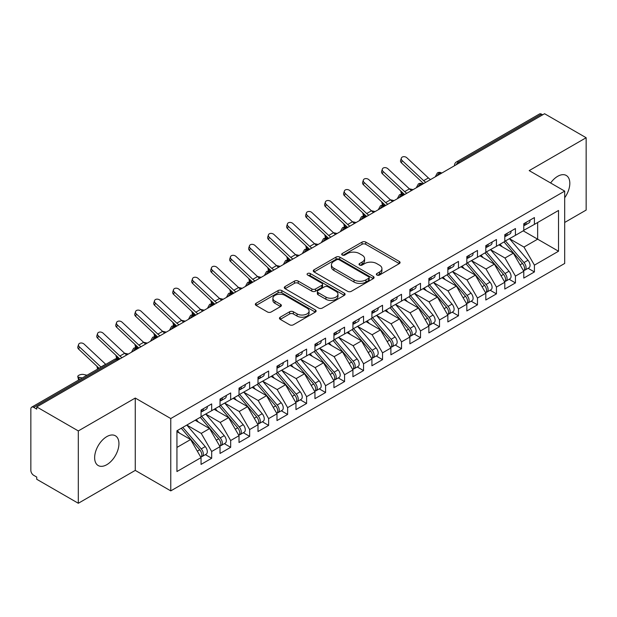 <?xml version="1.0" encoding="UTF-8"?>
<svg xmlns="http://www.w3.org/2000/svg" width="617" height="617" viewBox="0 0 617 617"><rect width="100%" height="100%" fill="white"/><g stroke="black" fill="none" stroke-linecap="round" stroke-linejoin="round"><path stroke-width="0.93" d="M376.894 275.043A1.843 1.064 0 0 0 379.509 275.043L399.307 263.613A2.638 1.519 0 0 0 400.078 262.541A2.638 1.519 0 0 0 399.307 261.461L365.765 242.095A2.638 1.519 0 0 0 362.04 242.095L342.234 253.533A1.843 1.064 0 0 0 341.695 254.281A1.843 1.064 0 0 0 342.234 255.037A1.843 1.064 0 0 0 344.849 255.037L347.41 253.556A8.43 4.867 0 0 1 359.333 253.556L362.133 255.168A8.43 4.867 0 0 1 364.601 258.616A8.43 4.867 0 0 1 362.133 262.055L359.564 263.536A1.843 1.064 0 0 0 359.025 264.284A1.843 1.064 0 0 0 359.564 265.04A1.843 1.064 0 0 0 362.179 265.04L364.74 263.559A8.43 4.867 0 0 1 376.663 263.559L379.463 265.179A8.43 4.867 0 0 1 381.931 268.619A8.43 4.867 0 0 1 379.463 272.058L376.894 273.539A1.843 1.064 0 0 0 376.355 274.295A1.843 1.064 0 0 0 376.894 275.043L376.894 273.539M106.787 464.694A17.183 9.918 120 0 0 118.017 449.546A17.183 9.918 120 0 0 115.379 435.779A17.183 9.918 120 0 0 106.787 436.628A17.183 9.918 120 0 0 95.566 451.775A17.183 9.918 120 0 0 98.196 465.542A17.183 9.918 120 0 0 106.787 464.694M564.694 197.733A17.183 9.918 120 0 0 566.267 175.459A17.183 9.918 120 0 0 557.675 176.315A17.183 9.918 120 0 0 550.626 182.987M280.234 317.192A2.638 1.519 0 0 0 279.462 318.272A2.638 1.519 0 0 0 280.234 319.344L289.643 324.781A2.638 1.519 0 0 0 293.368 324.781L315.356 312.086A2.638 1.519 0 0 0 316.128 311.007A2.638 1.519 0 0 0 315.356 309.935L281.815 290.568A2.638 1.519 0 0 0 278.09 290.568L256.101 303.263A2.638 1.519 0 0 0 255.33 304.335A2.638 1.519 0 0 0 256.101 305.415L267.469 311.978A2.638 1.519 0 0 0 271.195 311.978L280.604 306.541A2.638 1.519 0 0 0 281.375 305.469A2.638 1.519 0 0 0 280.604 304.389L274.966 301.135A7.049 4.072 0 0 1 272.899 298.258A7.049 4.072 0 0 1 277.257 294.502A7.049 4.072 0 0 1 284.938 295.381L307.019 308.13A7.049 4.072 0 0 1 309.086 311.007A7.049 4.072 0 0 1 304.729 314.77A7.049 4.072 0 0 1 297.047 313.883L293.368 311.762A2.638 1.519 0 0 0 289.643 311.762L280.234 317.192L280.234 319.344M564.694 222.459L586.15 210.073L586.15 137.73L544.572 113.729L36.735 406.927L36.735 409.117L33.696 407.367A4.026 2.321 -120 0 0 31.683 407.166A4.026 2.321 -120 0 0 30.85 409.009L30.85 470.393A4.026 2.321 -120 0 0 33.696 475.321L36.735 477.072L36.735 479.27L78.313 503.271L135.262 470.393L170.77 490.885L170.77 418.542L135.262 398.05L78.313 430.928L36.735 406.927M586.15 137.73L529.193 170.616L564.694 191.108L170.77 418.542M347.595 291.317A2.638 1.519 0 0 0 351.32 291.317L373.308 278.622A2.638 1.519 0 0 0 374.079 277.55A2.638 1.519 0 0 0 373.308 276.47L339.766 257.104A2.638 1.519 0 0 0 336.041 257.104L314.053 269.799A2.638 1.519 0 0 0 313.282 270.878A2.638 1.519 0 0 0 314.053 271.95L347.595 291.317M308.361 275.444A1.843 1.064 0 0 1 310.235 275.706L310.235 273.516L344.332 293.198A2.638 1.519 0 0 1 345.104 294.278A2.638 1.519 0 0 1 344.332 295.35L322.344 308.045A2.638 1.519 0 0 1 318.619 308.045L285.077 288.687L285.077 286.535A2.638 1.519 0 0 0 284.306 287.607A2.638 1.519 0 0 0 285.077 288.687M285.077 286.535L294.486 281.097A2.638 1.519 0 0 1 298.212 281.097L311.816 288.949A2.638 1.519 0 0 0 315.542 288.949L321.789 285.347A2.638 1.519 0 0 0 322.56 284.275A2.638 1.519 0 0 0 321.789 283.195L307.621 275.02A1.843 1.064 0 0 1 307.081 274.264A1.843 1.064 0 0 1 308.222 273.285A1.843 1.064 0 0 1 310.235 273.516M170.77 490.885L564.694 263.451L564.694 191.108M523.216 230.843L558.524 251.227L558.524 210.459L534.415 224.38L534.415 217.577L523.787 223.716L523.787 230.511L515.434 235.339L515.434 228.545L504.799 234.676L504.799 241.478L496.446 246.299L496.446 239.504L485.818 245.643L485.818 252.438L477.465 257.258L477.465 250.463L466.83 256.603L466.83 263.397L458.477 268.218L458.477 261.423L447.849 267.562L447.849 274.357L439.497 279.177L439.497 272.382L428.861 278.522L428.861 285.316L420.509 290.144L420.509 283.342L409.881 289.481L409.881 296.276L401.528 301.104L401.528 294.309L390.893 300.44L390.893 307.243L382.54 312.063L382.54 305.268L371.912 311.408L371.912 318.202L363.552 323.023L363.552 316.228L352.924 322.367L352.924 329.162L344.571 333.982L344.571 327.187L333.936 333.327L333.936 340.121L325.583 344.942L325.583 338.147L314.955 344.286L314.955 351.081L306.603 355.901L306.603 349.106L295.967 355.245L295.967 362.04L287.615 366.868L287.615 360.066L276.987 366.205L276.987 373L268.634 377.828L268.634 371.033L257.999 377.164L257.999 383.967L249.646 388.787L249.646 381.992L239.018 388.132L239.018 394.926L230.665 399.747L230.665 392.952L220.03 399.091L220.03 405.886L211.677 410.706L211.677 403.911L201.049 410.05L201.049 416.845L176.94 430.766L176.94 471.542L201.049 457.621L190.607 439.535L176.94 431.645M558.524 251.227L534.415 265.148L523.972 247.062L509.549 238.733M528.106 268.302L534.415 271.943L534.415 265.148M534.415 271.943L523.787 278.082L523.787 271.287L515.434 276.115L504.991 258.029L490.561 249.692L508.994 271.225L505.007 273.524A5.368 3.1 60 0 1 507.081 278.629A5.368 3.1 60 0 1 505.963 281.082A5.368 3.1 60 0 1 505.099 281.337M509.125 279.262L515.434 282.91L515.434 276.115M515.434 282.91L504.799 289.041L504.799 282.247L496.446 287.075L486.003 268.989L471.581 260.659M490.137 290.221L496.446 293.869L496.446 287.075M496.446 293.869L485.818 300.009L485.818 293.214L477.465 298.034L467.023 279.948L452.593 271.619M471.157 301.189L477.465 304.829L477.465 298.034M477.465 304.829L466.83 310.968L466.83 304.173L458.477 308.994L448.035 290.908L433.612 282.578L452.037 304.104L448.05 306.41A5.368 3.1 60 0 1 450.125 311.508A5.368 3.1 60 0 1 449.014 313.968A5.368 3.1 60 0 1 448.143 314.215M452.168 312.148L458.477 315.788L458.477 308.994M458.477 315.788L447.849 321.927L447.849 315.133L439.497 319.953L429.054 301.867L414.624 293.538M433.18 323.107L439.497 326.748L439.497 319.953M439.497 326.748L428.861 332.887L428.861 326.092L420.509 330.913L410.066 312.827L395.636 304.497M414.2 334.067L420.509 337.707L420.509 330.913M420.509 337.707L409.881 343.846L409.881 337.052L401.528 341.872L391.085 323.794L376.655 315.457M395.212 345.026L401.528 348.674L401.528 341.872M401.528 348.674L390.893 354.806L390.893 348.011L382.54 352.839L372.097 334.753L357.667 326.424M376.231 355.986L382.54 359.634L382.54 352.839M382.54 359.634L371.912 365.773L371.912 358.971L363.552 363.799L353.117 345.713L338.687 337.383M357.243 366.953L363.552 370.593L363.552 363.799M363.552 370.593L352.924 376.732L352.924 369.938L344.571 374.758L334.129 356.672L319.699 348.343M338.263 377.913L344.571 381.553L344.571 374.758M344.571 381.553L333.936 387.692L333.936 380.897L325.583 385.718L315.148 367.632L300.718 359.302M319.274 388.872L325.583 392.512L325.583 385.718M325.583 392.512L314.955 398.651L314.955 391.857L306.603 396.677L296.16 378.591L281.73 370.262M300.294 399.831L306.603 403.472L306.603 396.677M306.603 403.472L295.967 409.611L295.967 402.816L287.615 407.636L277.172 389.551L262.749 381.221M281.306 410.791L287.615 414.439L287.615 407.636M287.615 414.439L276.987 420.57L276.987 413.776L268.634 418.604L258.191 400.518L243.761 392.188L262.194 413.714L258.207 416.012A5.368 3.1 60 0 1 260.281 421.118A5.368 3.1 60 0 1 259.163 423.578A5.368 3.1 60 0 1 258.299 423.825M262.325 421.75L268.634 425.398L268.634 418.604M268.634 425.398L257.999 431.538L257.999 424.735L249.646 429.563L239.203 411.477L224.781 403.148M243.337 432.71L249.646 436.358L249.646 429.563M249.646 436.358L239.018 442.497L239.018 435.702L230.665 440.523L220.223 422.437L205.793 414.107M224.357 443.677L230.665 447.317L230.665 440.523M230.665 447.317L220.03 453.456L220.03 446.662L211.677 451.482L201.235 433.396L186.804 425.067L205.237 446.592L201.25 448.898A5.368 3.1 60 0 1 203.325 453.996A5.368 3.1 60 0 1 202.214 456.457A5.368 3.1 60 0 1 201.343 456.703M205.368 454.636L211.677 458.277L211.677 451.482M211.677 458.277L201.049 464.416L201.049 457.621M201.049 416.629L211.677 410.706M176.94 447.425L190.607 439.535M220.03 405.67L230.665 399.747M201.235 433.396L209.587 428.576L195.165 420.246M220.03 446.662L209.587 428.576M239.018 394.703L249.646 388.787M220.223 422.437L228.575 417.616L214.145 409.287M239.018 435.702L228.575 417.616M257.999 383.743L268.634 377.828M239.203 411.477L247.556 406.649L233.133 398.32M257.999 424.735L247.556 406.649M276.987 372.784L287.615 366.868M258.191 400.518L266.544 395.69L252.114 387.36M276.987 413.776L266.544 395.69M295.967 361.824L306.603 355.901M277.172 389.551L285.532 384.73L271.102 376.401M295.967 402.816L285.532 384.73M314.955 350.865L325.583 344.942M296.16 378.591L304.513 373.771L290.083 365.441M314.955 391.857L304.513 373.771M333.936 339.905L344.571 333.982M315.148 367.632L323.501 362.811L309.071 354.482M333.936 380.897L323.501 362.811M352.924 328.938L363.552 323.023M334.129 356.672L342.481 351.852L328.051 343.522M352.924 369.938L342.481 351.852M371.912 317.979L382.54 312.063M353.117 345.713L361.469 340.892L347.039 332.555M371.912 358.971L361.469 340.892M390.893 307.019L401.528 301.104M372.097 334.753L380.45 329.925L366.02 321.596M390.893 348.011L380.45 329.925M409.881 296.06L420.509 290.144M391.085 323.794L399.438 318.966L385.008 310.636M409.881 337.052L399.438 318.966M428.861 285.1L439.497 279.177M410.066 312.827L418.419 308.006L403.988 299.677M428.861 326.092L418.419 308.006M447.849 274.141L458.477 268.218M429.054 301.867L437.407 297.047L422.977 288.717M447.849 315.133L437.407 297.047M466.83 263.181L477.465 257.258M448.035 290.908L456.387 286.087L441.965 277.758M466.83 304.173L456.387 286.087M485.818 252.214L496.446 246.299M467.023 279.948L475.375 275.128L460.945 266.791M485.818 293.214L475.375 275.128M504.799 241.255L515.434 235.339M486.003 268.989L494.356 264.161L479.933 255.831M504.799 282.247L494.356 264.161M542.675 114.824L541.533 114.168L458.524 162.094L459.665 162.749M456.248 164.724A4.026 2.321 120 0 1 458.524 162.094A4.026 2.321 60 0 0 456.511 161.893L539.52 113.968A4.026 2.321 60 0 1 541.533 114.168M523.787 230.295L534.415 224.38M523.972 247.062L537.646 239.172L537.646 222.513L558.524 210.459M504.991 258.029L513.344 253.201L498.914 244.872M523.787 271.287L513.344 253.201M78.313 430.928L78.313 503.271M135.262 470.393L135.262 398.05M440.584 173.763L439.443 173.107A4.026 2.321 -120 0 0 437.43 172.907A4.026 2.321 -120 0 0 437.384 172.937L435.509 176.339A4.026 2.321 0 0 0 435.556 176.67M421.604 184.73L420.462 184.067A4.026 2.321 -120 0 0 418.449 183.866A4.026 2.321 -120 0 0 418.403 183.897L416.529 187.298A4.026 2.321 0 0 0 416.568 187.63M402.616 195.689L401.474 195.026A4.026 2.321 -120 0 0 399.461 194.833A4.026 2.321 -120 0 0 399.415 194.856L397.541 198.265A4.026 2.321 0 0 0 397.587 198.589M383.635 206.649L382.494 205.993A4.026 2.321 -120 0 0 380.481 205.793A4.026 2.321 -120 0 0 380.434 205.816L378.56 209.225A4.026 2.321 0 0 0 378.599 209.556M364.647 217.608L363.506 216.953A4.026 2.321 -120 0 0 361.493 216.752A4.026 2.321 -120 0 0 361.446 216.783L359.572 220.184A4.026 2.321 0 0 0 359.618 220.516M345.659 228.568L344.525 227.912A4.026 2.321 -120 0 0 342.512 227.712A4.026 2.321 -120 0 0 342.466 227.742L340.592 231.144A4.026 2.321 0 0 0 340.63 231.475M326.678 239.527L325.537 238.872A4.026 2.321 -120 0 0 323.524 238.671A4.026 2.321 -120 0 0 323.478 238.702L321.604 242.103A4.026 2.321 0 0 0 321.642 242.435M307.69 250.487L306.556 249.831A4.026 2.321 -120 0 0 304.543 249.63A4.026 2.321 -120 0 0 304.497 249.661L302.623 253.063A4.026 2.321 0 0 0 302.662 253.394M288.71 261.454L287.568 260.79A4.026 2.321 -120 0 0 285.555 260.59A4.026 2.321 -120 0 0 285.509 260.621L283.635 264.022A4.026 2.321 0 0 0 283.673 264.354M269.722 272.413L268.588 271.758A4.026 2.321 -120 0 0 266.575 271.557A4.026 2.321 -120 0 0 266.521 271.58L264.654 274.989A4.026 2.321 0 0 0 264.693 275.313M250.741 283.373L249.6 282.717A4.026 2.321 -120 0 0 247.587 282.517A4.026 2.321 -120 0 0 247.54 282.54L245.666 285.949A4.026 2.321 0 0 0 245.705 286.28M231.753 294.332L230.619 293.677A4.026 2.321 -120 0 0 228.598 293.476A4.026 2.321 -120 0 0 228.552 293.507L226.678 296.908A4.026 2.321 0 0 0 226.724 297.24M212.772 305.292L211.631 304.636A4.026 2.321 -120 0 0 209.618 304.436A4.026 2.321 -120 0 0 209.572 304.466L207.698 307.868A4.026 2.321 0 0 0 207.736 308.199M193.784 316.251L192.643 315.596A4.026 2.321 -120 0 0 190.63 315.395A4.026 2.321 -120 0 0 190.584 315.426L188.709 318.827A4.026 2.321 0 0 0 188.756 319.159M174.804 327.218L173.662 326.555A4.026 2.321 -120 0 0 171.649 326.354A4.026 2.321 -120 0 0 171.603 326.385L169.729 329.786A4.026 2.321 0 0 0 169.768 330.118M155.816 338.178L154.674 337.514A4.026 2.321 -120 0 0 152.661 337.322A4.026 2.321 -120 0 0 152.615 337.345L150.741 340.754A4.026 2.321 0 0 0 150.787 341.078M136.835 349.137L135.694 348.482A4.026 2.321 -120 0 0 133.681 348.281A4.026 2.321 -120 0 0 133.634 348.304L131.76 351.713A4.026 2.321 0 0 0 131.799 352.045M377.635 275.305L379.463 274.257A8.43 4.867 0 0 0 381.931 270.809L381.931 268.619M364.601 258.616L364.601 260.806A8.43 4.867 0 0 1 362.133 264.246L360.305 265.302M399.268 263.636L365.765 244.293A2.638 1.519 0 0 0 362.04 244.293L342.975 255.299M373.277 278.645L339.766 259.302A2.638 1.519 0 0 0 336.041 259.302L314.084 271.974M368.65 278.298A1.843 1.064 0 0 0 369.19 277.55A1.843 1.064 0 0 0 368.65 276.794L339.211 259.796A1.843 1.064 0 0 0 336.604 259.796L333.897 261.353A8.43 4.867 0 0 0 331.429 264.801A8.43 4.867 0 0 0 333.897 268.241L354.027 279.863A8.43 4.867 0 0 0 365.95 279.863L368.65 278.298L368.65 280.496A1.843 1.064 0 0 0 369.19 279.74L369.19 277.55M331.429 264.801L331.429 266.991A8.43 4.867 0 0 0 333.897 270.431L333.897 268.241M368.65 280.496L365.95 282.054A8.43 4.867 0 0 1 354.027 282.054L333.897 270.431M285.108 288.702L294.486 283.288L294.486 281.097M322.56 284.275L322.56 286.465A2.638 1.519 0 0 1 321.789 287.537L315.542 291.147A2.638 1.519 0 0 1 311.816 291.147L298.212 283.288A2.638 1.519 0 0 0 294.486 283.288M310.235 275.706L344.301 295.373M325.93 297.101A7.049 4.072 0 0 0 333.612 297.98A7.049 4.072 0 0 0 337.969 294.224A7.049 4.072 0 0 0 335.903 291.347L328.121 286.851A2.638 1.519 0 0 0 324.395 286.851L318.148 290.46A2.638 1.519 0 0 0 317.377 291.532A2.638 1.519 0 0 0 318.148 292.612L325.93 297.101L325.93 299.291A7.049 4.072 0 0 0 333.612 300.178A7.049 4.072 0 0 0 337.969 296.415L337.969 294.224M317.377 291.532L317.377 293.723A2.638 1.519 0 0 0 318.148 294.803L318.148 292.612M325.93 299.291L318.148 294.803M309.086 311.007L309.086 313.197A7.049 4.072 0 0 1 304.729 316.961A7.049 4.072 0 0 1 297.047 316.074L293.368 313.953A2.638 1.519 0 0 0 289.643 313.953L280.265 319.367M272.899 298.258L272.899 300.448A7.049 4.072 0 0 0 274.966 303.325L274.966 301.135M280.565 306.564L274.966 303.325M315.326 312.102L281.815 292.759A2.638 1.519 0 0 0 278.09 292.759L256.132 305.43M505.539 241.054L523.987 262.564A5.368 3.1 60 0 1 526.062 267.67A5.368 3.1 60 0 1 524.951 270.123L528.939 267.824A5.368 3.1 -120 0 0 530.049 265.364A5.368 3.1 -120 0 0 527.975 260.258L509.526 238.748M524.951 270.123A5.368 3.1 60 0 1 524.08 270.377M504.02 241.926L522.476 263.444A5.368 3.1 60 0 1 524.543 268.542A5.368 3.1 60 0 1 523.571 270.917M411.585 190.506A9.934 5.738 60 0 1 409.41 188.887L387.908 168.773A3.355 2.422 17.6 0 0 384.669 167.623A3.355 2.422 17.6 0 0 382.339 169.127A3.355 2.422 17.6 0 0 383.165 171.511L382.432 173.817L403.934 193.931A13.427 7.751 -120 0 0 404.613 194.532L402.153 194A3.355 1.28 166.9 0 1 401.251 193.391L400.664 190.869M502.215 246.777L500.032 244.232M409.333 188.81L413.097 189.635M523.787 225.807A5.368 3.1 -120 0 0 524.543 223.616A5.368 3.1 -120 0 0 524.535 223.285M524.08 225.444A5.368 3.1 -120 0 0 524.951 225.197A5.368 3.1 -120 0 0 526.062 222.737A5.368 3.1 -120 0 0 526.054 222.413M530.042 220.107A5.368 3.1 60 0 1 530.049 220.439A5.368 3.1 60 0 1 528.939 222.891L524.951 225.197M430.573 179.547A9.934 5.738 60 0 1 428.399 177.927L406.896 157.813A3.355 2.422 17.6 0 0 403.649 156.664A3.355 2.422 17.6 0 0 401.328 158.168A3.355 2.422 17.6 0 0 402.153 160.551L401.42 162.849A3.355 2.422 -162.4 0 1 400.595 160.466L401.328 158.168M425.823 182.285A9.934 5.738 60 0 1 423.648 180.665L402.153 160.551M401.42 162.849L422.915 182.964A13.427 7.751 -120 0 0 423.601 183.573M505.963 281.082L509.951 278.784A5.368 3.1 -120 0 0 511.069 276.323A5.368 3.1 -120 0 0 508.994 271.225M485.031 252.885L503.487 274.403A5.368 3.1 60 0 1 505.562 279.501A5.368 3.1 60 0 1 504.583 281.876M392.605 201.466A9.934 5.738 60 0 1 390.422 199.846L368.927 179.732A3.355 2.422 17.6 0 0 365.68 178.591A3.355 2.422 17.6 0 0 363.351 180.087A3.355 2.422 17.6 0 0 364.177 182.47L363.452 184.776L384.946 204.89A13.427 7.751 -120 0 0 385.633 205.492L383.165 204.967A3.355 1.28 166.9 0 1 382.27 204.35L381.684 201.836M483.234 257.744L481.044 255.191M486.551 252.014L505.007 273.524M390.345 199.777L394.109 200.594M467.57 262.973L486.019 284.483A5.368 3.1 60 0 1 488.093 289.589A5.368 3.1 60 0 1 486.983 292.049L490.97 289.743A5.368 3.1 -120 0 0 492.081 287.283A5.368 3.1 -120 0 0 490.006 282.185L471.55 260.667M486.983 292.049A5.368 3.1 60 0 1 486.111 292.296M466.051 263.852L484.499 285.363A5.368 3.1 60 0 1 486.574 290.468A5.368 3.1 60 0 1 485.602 292.836M366.629 216.459L364.177 215.927A3.355 1.28 166.9 0 1 363.282 215.318L362.696 212.796M464.246 268.703L462.064 266.151M371.365 210.736L375.128 211.562M448.582 273.933L467.038 295.443A5.368 3.1 60 0 1 469.113 300.548A5.368 3.1 60 0 1 467.994 303.009L471.982 300.703A5.368 3.1 -120 0 0 473.1 298.25A5.368 3.1 -120 0 0 471.026 293.144L452.569 271.634M467.994 303.009A5.368 3.1 60 0 1 467.131 303.255M447.063 274.812L465.519 296.322A5.368 3.1 60 0 1 467.593 301.428A5.368 3.1 60 0 1 466.614 303.795M347.649 227.426L345.196 226.886A3.355 1.28 166.9 0 1 344.301 226.277L343.715 223.755M445.266 279.663L443.075 277.11M352.376 221.696L356.14 222.521M449.014 313.968L453.001 311.67A5.368 3.1 -120 0 0 454.112 309.21A5.368 3.1 -120 0 0 452.037 304.104M428.082 285.771L446.531 307.281A5.368 3.1 60 0 1 448.605 312.387A5.368 3.1 60 0 1 447.633 314.755M335.648 234.352A9.934 5.738 60 0 1 333.473 232.732L311.971 212.618A3.355 2.422 17.6 0 0 308.731 211.469A3.355 2.422 17.6 0 0 306.402 212.965A3.355 2.422 17.6 0 0 307.227 215.356L306.495 217.654L327.997 237.769A13.427 7.751 -120 0 0 328.676 238.378L326.208 237.846A3.355 1.28 166.9 0 1 325.313 237.237L324.727 234.715M426.278 290.622L424.095 288.07M429.594 284.892L448.05 306.41M333.388 232.655L337.16 233.481M504.799 236.766A5.368 3.1 -120 0 0 505.562 234.576A5.368 3.1 -120 0 0 505.547 234.244M505.099 236.404A5.368 3.1 -120 0 0 505.963 236.157A5.368 3.1 -120 0 0 507.081 233.696A5.368 3.1 -120 0 0 507.066 233.373M511.053 231.067A5.368 3.1 60 0 1 511.069 231.398A5.368 3.1 60 0 1 509.951 233.851L505.963 236.157M382.432 173.817A3.355 2.422 -162.4 0 1 381.607 171.426L382.339 169.127M406.842 193.244A9.934 5.738 60 0 1 404.667 191.625L383.165 171.511M485.818 247.725A5.368 3.1 -120 0 0 486.574 245.535A5.368 3.1 -120 0 0 486.566 245.211M486.111 247.363A5.368 3.1 -120 0 0 486.983 247.116A5.368 3.1 -120 0 0 488.093 244.656A5.368 3.1 -120 0 0 488.086 244.332M492.073 242.026A5.368 3.1 60 0 1 492.081 242.358A5.368 3.1 60 0 1 490.97 244.818L486.983 247.116M363.452 184.776A3.355 2.422 -162.4 0 1 362.626 182.385L363.351 180.087M387.854 204.212A9.934 5.738 60 0 1 385.679 202.592L364.177 182.47M466.83 258.685A5.368 3.1 -120 0 0 467.593 256.495A5.368 3.1 -120 0 0 467.578 256.171M467.131 258.322A5.368 3.1 -120 0 0 467.994 258.076A5.368 3.1 -120 0 0 469.113 255.615A5.368 3.1 -120 0 0 469.097 255.291M473.085 252.993A5.368 3.1 60 0 1 473.1 253.317A5.368 3.1 60 0 1 471.982 255.777L467.994 258.076M373.617 212.425A9.934 5.738 60 0 1 371.442 210.806L349.939 190.692A3.355 2.422 17.6 0 0 346.7 189.55A3.355 2.422 17.6 0 0 344.371 191.046A3.355 2.422 17.6 0 0 345.196 193.437L344.463 195.736A3.355 2.422 -162.4 0 1 343.638 193.345L344.371 191.046M368.873 215.171A9.934 5.738 60 0 1 366.699 213.551L345.196 193.437M344.463 195.736L365.966 215.85A13.427 7.751 -120 0 0 366.645 216.451M447.849 269.652A5.368 3.1 -120 0 0 448.605 267.454A5.368 3.1 -120 0 0 448.598 267.13M448.143 269.29A5.368 3.1 -120 0 0 449.014 269.035A5.368 3.1 -120 0 0 450.125 266.583A5.368 3.1 -120 0 0 450.117 266.251M454.104 263.953A5.368 3.1 60 0 1 454.112 264.277A5.368 3.1 60 0 1 453.001 266.737L449.014 269.035M354.636 223.393A9.934 5.738 60 0 1 352.454 221.773L330.959 201.659A3.355 2.422 17.6 0 0 327.712 200.51A3.355 2.422 17.6 0 0 325.383 202.006A3.355 2.422 17.6 0 0 326.208 204.397L325.483 206.695A3.355 2.422 -162.4 0 1 324.658 204.304L325.383 202.006M349.885 226.13A9.934 5.738 60 0 1 347.71 224.511L326.208 204.397M325.483 206.695L346.978 226.809A13.427 7.751 -120 0 0 347.664 227.418M410.613 295.851L429.07 317.369A5.368 3.1 60 0 1 431.144 322.467A5.368 3.1 60 0 1 430.026 324.928L434.013 322.629A5.368 3.1 -120 0 0 435.124 320.169A5.368 3.1 -120 0 0 433.057 315.063L414.601 293.553M430.026 324.928A5.368 3.1 60 0 1 429.162 325.174M409.094 296.731L427.55 318.241A5.368 3.1 60 0 1 429.625 323.347A5.368 3.1 60 0 1 428.645 325.714M316.668 245.311A9.934 5.738 60 0 1 314.485 243.692L292.99 223.578A3.355 2.422 17.6 0 0 289.743 222.428A3.355 2.422 17.6 0 0 287.414 223.932A3.355 2.422 17.6 0 0 288.239 226.316L287.507 228.614L309.009 248.728A13.427 7.751 -120 0 0 309.688 249.337L307.227 248.805A3.355 1.28 166.9 0 1 306.333 248.196L305.747 245.674M407.297 301.582L405.107 299.037M314.408 243.615L318.171 244.44M428.861 280.612A5.368 3.1 -120 0 0 429.625 278.421A5.368 3.1 -120 0 0 429.609 278.09M429.162 280.249A5.368 3.1 -120 0 0 430.026 280.002A5.368 3.1 -120 0 0 431.144 277.542A5.368 3.1 -120 0 0 431.129 277.21M435.116 274.912A5.368 3.1 60 0 1 435.124 275.236A5.368 3.1 60 0 1 434.013 277.696L430.026 280.002M306.495 217.654A3.355 2.422 -162.4 0 1 305.67 215.271L306.402 212.965M330.905 237.09A9.934 5.738 60 0 1 328.722 235.47L307.227 215.356M391.625 306.819L410.081 328.329A5.368 3.1 60 0 1 412.156 333.435A5.368 3.1 60 0 1 411.045 335.887L415.033 333.589A5.368 3.1 -120 0 0 416.143 331.128A5.368 3.1 -120 0 0 414.069 326.023L395.613 304.513M411.045 335.887A5.368 3.1 60 0 1 410.174 336.142M390.106 307.69L408.562 329.208A5.368 3.1 60 0 1 410.637 334.306A5.368 3.1 60 0 1 409.665 336.681M290.692 260.305L288.239 259.765A3.355 1.28 166.9 0 1 287.345 259.155L286.758 256.633M388.309 312.541L386.126 309.996M295.42 254.574L299.183 255.399M409.881 291.571A5.368 3.1 -120 0 0 410.637 289.381A5.368 3.1 -120 0 0 410.629 289.049M410.174 291.209A5.368 3.1 -120 0 0 411.045 290.962A5.368 3.1 -120 0 0 412.156 288.501A5.368 3.1 -120 0 0 412.148 288.17M416.136 285.872A5.368 3.1 60 0 1 416.143 286.203A5.368 3.1 60 0 1 415.033 288.656L411.045 290.962M287.507 228.614A3.355 2.422 -162.4 0 1 286.689 226.231L287.414 223.932M311.917 248.049A9.934 5.738 60 0 1 309.742 246.43L288.239 226.316M372.645 317.778L391.101 339.288A5.368 3.1 60 0 1 393.168 344.394A5.368 3.1 60 0 1 392.057 346.847L396.045 344.548A5.368 3.1 -120 0 0 397.155 342.088A5.368 3.1 -120 0 0 395.088 336.99L376.632 315.472M392.057 346.847A5.368 3.1 60 0 1 391.193 347.101M371.125 318.65L389.582 340.168A5.368 3.1 60 0 1 391.656 345.265A5.368 3.1 60 0 1 390.677 347.641M278.691 267.23A9.934 5.738 60 0 1 276.516 265.611L255.022 245.497A3.355 2.422 17.6 0 0 251.775 244.347A3.355 2.422 17.6 0 0 249.445 245.851A3.355 2.422 17.6 0 0 250.271 248.235L249.538 250.541L271.04 270.655A13.427 7.751 -120 0 0 271.719 271.256L269.259 270.724A3.355 1.28 166.9 0 1 268.364 270.115L267.778 267.601M369.328 323.509L367.138 320.956M276.439 265.534L280.203 266.359M390.893 302.531A5.368 3.1 -120 0 0 391.656 300.34A5.368 3.1 -120 0 0 391.641 300.009M391.193 302.168A5.368 3.1 -120 0 0 392.057 301.921A5.368 3.1 -120 0 0 393.168 299.461A5.368 3.1 -120 0 0 393.16 299.137M397.147 296.831A5.368 3.1 60 0 1 397.155 297.163A5.368 3.1 60 0 1 396.045 299.615L392.057 301.921M297.679 256.271A9.934 5.738 60 0 1 295.504 254.651L274.002 234.537A3.355 2.422 17.6 0 0 270.763 233.388A3.355 2.422 17.6 0 0 268.434 234.892A3.355 2.422 17.6 0 0 269.259 237.275L268.526 239.573A3.355 2.422 -162.4 0 1 267.701 237.19L268.434 234.892M292.936 259.009A9.934 5.738 60 0 1 290.754 257.389L269.259 237.275M268.526 239.573L290.029 259.688A13.427 7.751 -120 0 0 290.707 260.297M353.657 328.738L372.113 350.248A5.368 3.1 60 0 1 374.187 355.353A5.368 3.1 60 0 1 373.077 357.814L377.064 355.508A5.368 3.1 -120 0 0 378.175 353.047A5.368 3.1 -120 0 0 376.1 347.949L357.644 326.432M373.077 357.814A5.368 3.1 60 0 1 372.205 358.061M352.137 329.617L370.593 351.127A5.368 3.1 60 0 1 372.668 356.233A5.368 3.1 60 0 1 371.696 358.6M252.723 282.224L250.271 281.691A3.355 1.28 166.9 0 1 249.376 281.082L248.79 278.56M350.34 334.468L348.15 331.915M257.451 276.501L261.215 277.326M371.912 313.49A5.368 3.1 -120 0 0 372.668 311.3A5.368 3.1 -120 0 0 372.66 310.968M372.205 313.127A5.368 3.1 -120 0 0 373.077 312.881A5.368 3.1 -120 0 0 374.187 310.42A5.368 3.1 -120 0 0 374.18 310.096M378.167 307.79A5.368 3.1 60 0 1 378.175 308.122A5.368 3.1 60 0 1 377.064 310.582L373.077 312.881M249.538 250.541A3.355 2.422 -162.4 0 1 248.713 248.15L249.445 245.851M273.948 269.976A9.934 5.738 60 0 1 271.773 268.349L250.271 248.235M334.676 339.697L353.132 361.207A5.368 3.1 60 0 1 355.199 366.313A5.368 3.1 60 0 1 354.089 368.773L358.076 366.467A5.368 3.1 -120 0 0 359.187 364.015A5.368 3.1 -120 0 0 357.12 358.909L338.664 337.399M354.089 368.773A5.368 3.1 60 0 1 353.225 369.02M333.157 340.576L351.613 362.086A5.368 3.1 60 0 1 353.68 367.192A5.368 3.1 60 0 1 352.708 369.56M233.743 293.183L231.29 292.651A3.355 1.28 166.9 0 1 230.396 292.042L229.809 289.52M331.36 345.427L329.17 342.875M238.47 287.46L242.234 288.286M352.924 324.449A5.368 3.1 -120 0 0 353.68 322.259A5.368 3.1 -120 0 0 353.672 321.935M353.225 324.087A5.368 3.1 -120 0 0 354.089 323.84A5.368 3.1 -120 0 0 355.199 321.38A5.368 3.1 -120 0 0 355.191 321.056M359.179 318.75A5.368 3.1 60 0 1 359.187 319.082A5.368 3.1 60 0 1 358.076 321.542L354.089 323.84M259.711 278.19A9.934 5.738 60 0 1 257.536 276.57L236.033 256.456A3.355 2.422 17.6 0 0 232.794 255.315A3.355 2.422 17.6 0 0 230.465 256.811A3.355 2.422 17.6 0 0 231.29 259.202L230.557 261.5A3.355 2.422 -162.4 0 1 229.732 259.109L230.465 256.811M254.968 280.936A9.934 5.738 60 0 1 252.785 279.316L231.29 259.202M230.557 261.5L252.052 281.614A13.427 7.751 -120 0 0 252.739 282.216M315.688 350.657L334.144 372.167A5.368 3.1 60 0 1 336.219 377.272A5.368 3.1 60 0 1 335.108 379.733L339.095 377.427A5.368 3.1 -120 0 0 340.206 374.974A5.368 3.1 -120 0 0 338.131 369.868L319.675 348.358M335.108 379.733A5.368 3.1 60 0 1 334.237 379.979M314.169 351.536L332.625 373.046A5.368 3.1 60 0 1 334.699 378.152A5.368 3.1 60 0 1 333.72 380.519M221.742 300.117A9.934 5.738 60 0 1 219.567 298.497L198.065 278.383A3.355 2.422 17.6 0 0 194.825 277.234A3.355 2.422 17.6 0 0 192.496 278.73A3.355 2.422 17.6 0 0 193.322 281.121L192.589 283.419L214.084 303.533A13.427 7.751 -120 0 0 214.77 304.142L212.302 303.61A3.355 1.28 166.9 0 1 211.407 303.001L210.821 300.479M312.372 356.387L310.181 353.834M219.482 298.42L223.246 299.245M333.936 335.417A5.368 3.1 -120 0 0 334.699 333.219A5.368 3.1 -120 0 0 334.692 332.895M334.237 335.054A5.368 3.1 -120 0 0 335.108 334.8A5.368 3.1 -120 0 0 336.219 332.347A5.368 3.1 -120 0 0 336.211 332.015M340.191 329.717A5.368 3.1 60 0 1 340.206 330.041A5.368 3.1 60 0 1 339.095 332.501L335.108 334.8M240.723 289.157A9.934 5.738 60 0 1 238.548 287.53L217.053 267.416A3.355 2.422 17.6 0 0 213.806 266.274A3.355 2.422 17.6 0 0 211.477 267.77A3.355 2.422 17.6 0 0 212.302 270.161L211.569 272.459A3.355 2.422 -162.4 0 1 210.744 270.069L211.477 267.77M235.979 291.895A9.934 5.738 60 0 1 233.804 290.275L212.302 270.161M211.569 272.459L233.072 292.574A13.427 7.751 -120 0 0 233.75 293.183M296.708 361.616L315.164 383.134A5.368 3.1 60 0 1 317.231 388.232A5.368 3.1 60 0 1 316.12 390.692L320.107 388.394A5.368 3.1 -120 0 0 321.218 385.933A5.368 3.1 -120 0 0 319.143 380.828L300.695 359.318M316.12 390.692A5.368 3.1 60 0 1 315.248 390.939M295.188 362.495L313.644 384.005A5.368 3.1 60 0 1 315.711 389.111A5.368 3.1 60 0 1 314.739 391.479M202.754 311.076A9.934 5.738 60 0 1 200.579 309.456L179.077 289.342A3.355 2.422 17.6 0 0 175.837 288.193A3.355 2.422 17.6 0 0 173.508 289.697A3.355 2.422 17.6 0 0 174.333 292.08L173.601 294.378L195.103 314.493A13.427 7.751 -120 0 0 195.782 315.102L193.322 314.57A3.355 1.28 166.9 0 1 192.419 313.96L191.833 311.438M293.391 367.346L291.201 364.794M200.502 309.379L204.266 310.204M314.955 346.376A5.368 3.1 -120 0 0 315.711 344.178A5.368 3.1 -120 0 0 315.703 343.854M315.248 346.014A5.368 3.1 -120 0 0 316.12 345.759A5.368 3.1 -120 0 0 317.231 343.307A5.368 3.1 -120 0 0 317.223 342.975M321.21 340.677A5.368 3.1 60 0 1 321.218 341A5.368 3.1 60 0 1 320.107 343.461L316.12 345.759M192.589 283.419A3.355 2.422 -162.4 0 1 191.764 281.036L192.496 278.73M216.991 302.854A9.934 5.738 60 0 1 214.816 301.235L193.322 281.121M277.719 372.575L296.175 394.093A5.368 3.1 60 0 1 298.25 399.191A5.368 3.1 60 0 1 297.139 401.652L301.119 399.353A5.368 3.1 -120 0 0 302.237 396.893A5.368 3.1 -120 0 0 300.163 391.787L281.707 370.277M297.139 401.652A5.368 3.1 60 0 1 296.268 401.898M276.2 373.455L294.656 394.965A5.368 3.1 60 0 1 296.731 400.071A5.368 3.1 60 0 1 295.751 402.446M176.786 326.069L174.333 325.529A3.355 1.28 166.9 0 1 173.439 324.92L172.853 322.398M274.403 378.306L272.213 375.761M181.514 320.339L185.277 321.164M295.967 357.336A5.368 3.1 -120 0 0 296.731 355.145A5.368 3.1 -120 0 0 296.723 354.814M296.268 356.973A5.368 3.1 -120 0 0 297.139 356.726A5.368 3.1 -120 0 0 298.25 354.266A5.368 3.1 -120 0 0 298.235 353.934M302.222 351.636A5.368 3.1 60 0 1 302.237 351.96A5.368 3.1 60 0 1 301.119 354.42L297.139 356.726M173.601 294.378A3.355 2.422 -162.4 0 1 172.775 291.995L173.508 289.697M198.011 313.814A9.934 5.738 60 0 1 195.836 312.194L174.333 292.08M258.739 383.543L277.187 405.053A5.368 3.1 60 0 1 279.262 410.158A5.368 3.1 60 0 1 278.151 412.611L282.139 410.313A5.368 3.1 -120 0 0 283.249 407.852A5.368 3.1 -120 0 0 281.175 402.754L262.726 381.237M278.151 412.611A5.368 3.1 60 0 1 277.28 412.866M257.22 384.414L275.676 405.932A5.368 3.1 60 0 1 277.743 411.03A5.368 3.1 60 0 1 276.771 413.405M164.785 332.995A9.934 5.738 60 0 1 162.61 331.375L141.108 311.261A3.355 2.422 17.6 0 0 137.869 310.112A3.355 2.422 17.6 0 0 135.539 311.616A3.355 2.422 17.6 0 0 136.365 313.999L135.632 316.305L157.134 336.419A13.427 7.751 -120 0 0 157.813 337.021L155.353 336.489A3.355 1.28 166.9 0 1 154.451 335.879L153.864 333.357M255.415 389.265L253.232 386.72M162.533 331.298L166.297 332.123M276.987 368.295A5.368 3.1 -120 0 0 277.743 366.105A5.368 3.1 -120 0 0 277.735 365.773M277.28 367.933A5.368 3.1 -120 0 0 278.151 367.686A5.368 3.1 -120 0 0 279.262 365.225A5.368 3.1 -120 0 0 279.254 364.902M283.242 362.595A5.368 3.1 60 0 1 283.249 362.927A5.368 3.1 60 0 1 282.139 365.38L278.151 367.686M183.773 322.035A9.934 5.738 60 0 1 181.599 320.416L160.096 300.302A3.355 2.422 17.6 0 0 156.849 299.152A3.355 2.422 17.6 0 0 154.528 300.656A3.355 2.422 17.6 0 0 155.353 303.04L154.62 305.338A3.355 2.422 -162.4 0 1 153.795 302.955L154.528 300.656M179.023 324.773A9.934 5.738 60 0 1 176.848 323.154L155.353 303.04M154.62 305.338L176.115 325.452A13.427 7.751 -120 0 0 176.801 326.061M259.163 423.578L263.15 421.272A5.368 3.1 -120 0 0 264.269 418.812A5.368 3.1 -120 0 0 262.194 413.714M238.231 395.374L256.687 416.891A5.368 3.1 60 0 1 258.762 421.989A5.368 3.1 60 0 1 257.783 424.365M145.805 343.954A9.934 5.738 60 0 1 143.622 342.335L122.127 322.221A3.355 2.422 17.6 0 0 118.88 321.079A3.355 2.422 17.6 0 0 116.551 322.575A3.355 2.422 17.6 0 0 117.377 324.966L116.652 327.265L138.146 347.379A13.427 7.751 -120 0 0 138.833 347.98L136.365 347.456A3.355 1.28 166.9 0 1 135.47 346.847L134.884 344.325M236.434 400.232L234.244 397.68M239.751 394.502L258.207 416.012M143.545 342.265L147.309 343.091M257.999 379.254A5.368 3.1 -120 0 0 258.762 377.064A5.368 3.1 -120 0 0 258.747 376.732M258.299 378.892A5.368 3.1 -120 0 0 259.163 378.645A5.368 3.1 -120 0 0 260.281 376.185A5.368 3.1 -120 0 0 260.266 375.861M264.253 373.555A5.368 3.1 60 0 1 264.269 373.887A5.368 3.1 60 0 1 263.15 376.339L259.163 378.645M135.632 316.305A3.355 2.422 -162.4 0 1 134.807 313.914L135.539 311.616M160.042 335.733A9.934 5.738 60 0 1 157.867 334.113L136.365 313.999M220.77 405.462L239.219 426.972A5.368 3.1 60 0 1 241.293 432.077A5.368 3.1 60 0 1 240.183 434.538L244.17 432.232A5.368 3.1 -120 0 0 245.281 429.779A5.368 3.1 -120 0 0 243.206 424.673L224.75 403.156M240.183 434.538A5.368 3.1 60 0 1 239.311 434.784M219.251 406.341L237.699 427.851A5.368 3.1 60 0 1 239.774 432.957A5.368 3.1 60 0 1 238.802 435.324M119.829 358.947L117.377 358.415A3.355 1.28 166.9 0 1 116.482 357.806L115.896 355.284M217.446 411.192L215.264 408.639M124.565 353.225L128.328 354.05M239.018 390.214A5.368 3.1 -120 0 0 239.774 388.024A5.368 3.1 -120 0 0 239.766 387.7M239.311 389.851A5.368 3.1 -120 0 0 240.183 389.605A5.368 3.1 -120 0 0 241.293 387.144A5.368 3.1 -120 0 0 241.286 386.82M245.273 384.514A5.368 3.1 60 0 1 245.281 384.846A5.368 3.1 60 0 1 244.17 387.306L240.183 389.605M116.652 327.265A3.355 2.422 -162.4 0 1 115.826 324.874L116.551 322.575M141.054 346.7A9.934 5.738 60 0 1 138.879 345.08L117.377 324.966M201.782 416.421L220.238 437.931A5.368 3.1 60 0 1 222.313 443.037A5.368 3.1 60 0 1 221.195 445.497L225.182 443.191A5.368 3.1 -120 0 0 226.3 440.739A5.368 3.1 -120 0 0 224.226 435.633L205.769 414.123M221.195 445.497A5.368 3.1 60 0 1 220.331 445.744M200.263 417.3L218.719 438.81A5.368 3.1 60 0 1 220.793 443.916A5.368 3.1 60 0 1 219.814 446.284M97.687 369.059A3.355 1.28 166.9 0 1 97.501 368.765L96.915 366.243M198.466 422.151L196.275 419.599M105.576 364.184L105.977 364.269M220.03 401.173A5.368 3.1 -120 0 0 220.793 398.983A5.368 3.1 -120 0 0 220.778 398.659M220.331 400.811A5.368 3.1 -120 0 0 221.195 400.564A5.368 3.1 -120 0 0 222.313 398.112A5.368 3.1 -120 0 0 222.297 397.78M226.285 395.482A5.368 3.1 60 0 1 226.3 395.806A5.368 3.1 60 0 1 225.182 398.266L221.195 400.564M126.817 354.922A9.934 5.738 60 0 1 124.642 353.294L103.139 333.18A3.355 2.422 17.6 0 0 99.9 332.039A3.355 2.422 17.6 0 0 97.571 333.535A3.355 2.422 17.6 0 0 98.396 335.926L97.663 338.224A3.355 2.422 -162.4 0 1 96.838 335.833L97.571 333.535M122.073 357.659A9.934 5.738 60 0 1 119.899 356.04L98.396 335.926M97.663 338.224L119.166 358.338A13.427 7.751 -120 0 0 119.845 358.94M202.214 456.457L206.201 454.158A5.368 3.1 -120 0 0 207.312 451.698A5.368 3.1 -120 0 0 205.237 446.592M181.282 428.26L199.731 449.77A5.368 3.1 60 0 1 201.805 454.876A5.368 3.1 60 0 1 200.833 457.243M78.698 380.018A3.355 1.28 166.9 0 1 78.513 379.725L77.781 376.578A3.355 1.28 -13.1 0 0 78.683 377.188L82.246 377.974M86.997 375.229L83.426 374.45A3.355 1.28 -13.1 0 0 79.701 374.897A3.355 1.28 -13.1 0 0 77.781 376.578M179.478 433.111L177.295 430.558M182.794 427.38L201.25 448.898M201.049 412.141A5.368 3.1 -120 0 0 201.805 409.943A5.368 3.1 -120 0 0 201.798 409.619M201.343 411.778A5.368 3.1 -120 0 0 202.214 411.524A5.368 3.1 -120 0 0 203.325 409.071A5.368 3.1 -120 0 0 203.317 408.739M207.304 406.441A5.368 3.1 60 0 1 207.312 406.765A5.368 3.1 60 0 1 206.201 409.225L202.214 411.524M105.792 364.385A9.934 5.738 60 0 1 105.654 364.261L84.159 344.147A3.355 2.422 17.6 0 0 80.912 342.998A3.355 2.422 17.6 0 0 78.583 344.494A3.355 2.422 17.6 0 0 79.408 346.885L78.683 349.183A3.355 2.422 -162.4 0 1 77.858 346.793L78.583 344.494M101.041 367.123A9.934 5.738 60 0 1 100.91 366.999L79.408 346.885M78.683 349.183L99.067 368.264M117.847 360.097L116.706 359.441L33.696 407.367M119.027 359.418L118.719 359.241A4.026 2.321 120 0 0 116.706 359.441A4.026 2.321 -120 0 0 114.693 359.241L31.683 407.166M441.764 173.084L441.463 172.907A4.026 2.321 120 0 0 439.443 173.107A4.026 2.321 120 0 0 437.26 175.683M422.784 184.043L422.475 183.866A4.026 2.321 120 0 0 420.462 184.067A4.026 2.321 120 0 0 418.28 186.642M403.796 195.003L403.487 194.833A4.026 2.321 120 0 0 401.474 195.026A4.026 2.321 120 0 0 399.292 197.602M384.807 205.97L384.507 205.793A4.026 2.321 120 0 0 382.494 205.993A4.026 2.321 120 0 0 380.311 208.569M365.827 216.929L365.519 216.752A4.026 2.321 120 0 0 363.506 216.953A4.026 2.321 120 0 0 361.323 219.529M346.839 227.889L346.538 227.712A4.026 2.321 120 0 0 344.525 227.912A4.026 2.321 120 0 0 342.342 230.488M327.858 238.848L327.55 238.671A4.026 2.321 120 0 0 325.537 238.872A4.026 2.321 120 0 0 323.354 241.448M308.87 249.808L308.569 249.63A4.026 2.321 120 0 0 306.556 249.831A4.026 2.321 120 0 0 304.366 252.407M289.89 260.767L289.581 260.59A4.026 2.321 120 0 0 287.568 260.79A4.026 2.321 120 0 0 285.386 263.366M270.902 271.727L270.601 271.557A4.026 2.321 120 0 0 268.588 271.758A4.026 2.321 120 0 0 266.397 274.334M251.921 282.694L251.613 282.517A4.026 2.321 120 0 0 249.6 282.717A4.026 2.321 120 0 0 247.417 285.293M232.933 293.653L232.632 293.476A4.026 2.321 120 0 0 230.619 293.677A4.026 2.321 120 0 0 228.429 296.253M213.952 304.613L213.644 304.436A4.026 2.321 120 0 0 211.631 304.636A4.026 2.321 120 0 0 209.448 307.212M194.964 315.572L194.663 315.395A4.026 2.321 120 0 0 192.643 315.596A4.026 2.321 120 0 0 190.46 318.171M175.984 326.532L175.675 326.354A4.026 2.321 120 0 0 173.662 326.555A4.026 2.321 120 0 0 171.48 329.131M156.996 337.491L156.687 337.322A4.026 2.321 120 0 0 154.674 337.514A4.026 2.321 120 0 0 152.492 340.098M138.007 348.458L137.707 348.281A4.026 2.321 120 0 0 135.694 348.482A4.026 2.321 120 0 0 133.511 351.058M379.463 274.257L379.463 272.058M359.564 265.04L359.564 263.536M362.133 264.246L362.133 262.055M342.234 255.037L342.234 253.533M362.04 244.293L362.04 242.095M365.765 244.293L365.765 242.095M399.307 263.613L399.307 261.461M314.053 271.95L314.053 269.799M336.041 259.302L336.041 257.104M339.766 259.302L339.766 257.104M373.308 278.622L373.308 276.47M354.027 282.054L354.027 279.863M365.95 282.054L365.95 279.863M298.212 283.288L298.212 281.097M311.816 291.147L311.816 288.949M315.542 291.147L315.542 288.949M321.789 287.537L321.789 285.347M344.332 295.35L344.332 293.198M289.643 313.953L289.643 311.762M293.368 313.953L293.368 311.762M297.047 316.074L297.047 313.883M280.604 306.541L280.604 304.389M256.101 305.415L256.101 303.263M278.09 292.759L278.09 290.568M281.815 292.759L281.815 290.568M315.356 312.086L315.356 309.935M401.628 191.771L402.153 194M522.476 263.444L520.062 264.832M527.975 260.258L523.987 262.564M423.648 180.665L428.399 177.927M382.648 202.731L383.165 204.967M503.487 274.403L501.073 275.791M363.66 213.698L364.177 215.927M484.499 285.363L482.093 286.758M490.006 282.185L486.019 284.483M344.679 224.657L345.196 226.886M465.519 296.322L463.105 297.718M471.026 293.144L467.038 295.443M325.691 235.617L326.208 237.846M446.531 307.281L444.117 308.677M404.667 191.625L409.41 188.887M385.679 202.592L390.422 199.846M366.699 213.551L371.442 210.806M347.71 224.511L352.454 221.773M306.711 246.576L307.227 248.805M427.55 318.241L425.136 319.637M433.057 315.063L429.07 317.369M328.722 235.47L333.473 232.732M287.723 257.536L288.239 259.765M408.562 329.208L406.148 330.596M414.069 326.023L410.081 328.329M309.742 246.43L314.485 243.692M268.742 268.495L269.259 270.724M389.582 340.168L387.168 341.556M395.088 336.99L391.101 339.288M290.754 257.389L295.504 254.651M249.754 279.462L250.271 281.691M370.593 351.127L368.179 352.515M376.1 347.949L372.113 350.248M271.773 268.349L276.516 265.611M230.766 290.422L231.29 292.651M351.613 362.086L349.199 363.482M357.12 358.909L353.132 361.207M252.785 279.316L257.536 276.57M211.785 301.381L212.302 303.61M332.625 373.046L330.211 374.442M338.131 369.868L334.144 372.167M233.804 290.275L238.548 287.53M192.797 312.341L193.322 314.57M313.644 384.005L311.23 385.401M319.143 380.828L315.164 383.134M214.816 301.235L219.567 298.497M173.817 323.3L174.333 325.529M294.656 394.965L292.242 396.361M300.163 391.787L296.175 394.093M195.836 312.194L200.579 309.456M154.828 334.26L155.353 336.489M275.676 405.932L273.262 407.32M281.175 402.754L277.187 405.053M176.848 323.154L181.599 320.416M135.848 345.219L136.365 347.456M256.687 416.891L254.273 418.28M157.867 334.113L162.61 331.375M116.86 356.186L117.377 358.415M237.699 427.851L235.293 429.247M243.206 424.673L239.219 426.972M138.879 345.08L143.622 342.335M97.879 367.146L98.25 368.735M218.719 438.81L216.305 440.206M224.226 435.633L220.238 437.931M119.899 356.04L124.642 353.294M78.683 377.188L79.261 379.694M199.731 449.77L197.317 451.166M100.91 366.999L105.654 364.261M441.463 172.907A4.026 4.026 0 0 0 437.43 172.907M456.511 161.893A4.026 4.026 0 0 0 454.498 165.379M422.475 183.866A4.026 4.026 0 0 0 418.449 183.866M403.487 194.833A4.026 4.026 0 0 0 399.461 194.833M384.507 205.793A4.026 4.026 0 0 0 380.481 205.793M365.519 216.752A4.026 4.026 0 0 0 361.493 216.752M346.538 227.712A4.026 4.026 0 0 0 342.512 227.712M327.55 238.671A4.026 4.026 0 0 0 323.524 238.671M308.569 249.63A4.026 4.026 0 0 0 304.543 249.63M289.581 260.59A4.026 4.026 0 0 0 285.555 260.59M270.601 271.557A4.026 4.026 0 0 0 266.575 271.557M251.613 282.517A4.026 4.026 0 0 0 247.587 282.517M232.632 293.476A4.026 4.026 0 0 0 228.598 293.476M213.644 304.436A4.026 4.026 0 0 0 209.618 304.436M194.663 315.395A4.026 4.026 0 0 0 190.63 315.395M175.675 326.354A4.026 4.026 0 0 0 171.649 326.354M156.687 337.322A4.026 4.026 0 0 0 152.661 337.322M137.707 348.281A4.026 4.026 0 0 0 133.681 348.281M118.719 359.241A4.026 4.026 0 0 0 114.693 359.241"/></g></svg>
